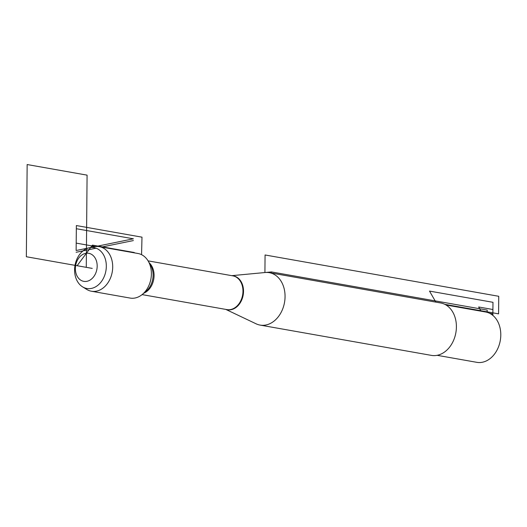 <?xml version="1.0" encoding="UTF-8"?>
<svg xmlns="http://www.w3.org/2000/svg" width="527" height="527" viewBox="0 0 527 527"><rect width="100%" height="100%" fill="white"/><g stroke="black" fill="none" stroke-linecap="round" stroke-linejoin="round"><path stroke-width="0.79" d="M444.847 304.349L498.588 313.855L498.74 296.293L265.074 254.976L264.916 272.538A26.613 20.145 100 0 1 265.173 272.512A26.613 20.145 100 0 1 269.323 272.676A26.613 20.145 100 0 1 284.527 302.386A26.613 20.145 100 0 1 260.055 325.087A26.613 20.145 100 0 1 256.102 323.815L225.806 309.408M91.441 291.233L130.129 298.071A22.628 17.134 -80 0 0 133.871 298.19A22.628 17.134 -80 0 0 142.422 294.349A22.628 17.134 -80 0 0 148.278 261.214A22.628 17.134 -80 0 0 138.008 253.5L99.32 246.662A22.628 17.134 100 0 1 112.251 271.925A22.628 17.134 100 0 1 91.441 291.233A22.628 17.134 100 0 1 86.751 289.428L82.555 286.84A20.731 15.691 100 0 1 75.005 265.344A20.731 15.691 100 0 1 89.471 247.736A20.731 15.691 100 0 1 90.637 247.552A20.731 15.691 100 0 1 106.322 266.326A20.731 15.691 100 0 1 90.275 288.598A20.731 15.691 100 0 1 82.555 286.84M260.055 325.087L431.402 355.382A26.613 20.145 -80 0 0 435.803 355.521A26.613 20.145 -80 0 0 456.257 329.81A26.613 20.145 -80 0 0 440.664 302.972L269.323 272.676M446.033 305.001L485.683 312.01A25.546 19.341 100 0 1 500.65 337.774A25.546 19.341 100 0 1 481.013 362.457A25.546 19.341 100 0 1 476.79 362.326L437.14 355.317M89.471 247.736L94.3 246.748A22.628 17.134 100 0 1 95.571 246.544A22.628 17.134 100 0 1 99.32 246.662M86.402 253.243A14.236 10.777 -80 0 0 76.777 275.423A14.236 10.777 -80 0 0 95.657 273.342A14.236 10.777 -80 0 0 86.402 253.243M265.424 272.492L271.405 271.925L271.398 273.045L271.405 271.925L487.192 310.08L487.172 312.353M92.251 268.395L77.12 265.72L92.456 245.114L92.429 247.486L92.456 245.114L134.273 252.505L134.266 252.841M435.855 302.123L429.505 291.088L492.976 302.307L492.87 313.901L489.702 313.334M481.065 311.193L478.641 306.984L492.91 309.507L492.857 315.403M76.119 252.275L96.066 248.197M101.21 247.143L133.384 240.562M133.403 238.81L76.329 228.718L76.138 250.516L133.403 238.81M86.276 267.334L87.08 175.142L27.154 164.543L26.35 256.741L86.276 267.334M95.571 246.544L76.198 243.118L76.356 225.556L141.987 237.163L141.565 254.673M232.203 275.74A17.2 13.023 100 0 1 243.481 292.465A17.2 13.023 100 0 1 230.207 309.836A17.2 13.023 100 0 1 226.235 309.481M142.106 294.606L226.873 309.593A17.134 12.971 -80 0 0 229.706 309.685A17.134 12.971 -80 0 0 242.881 293.131A17.134 12.971 -80 0 0 232.842 275.852L148.074 260.865M149.187 262.782A17.134 12.971 100 0 1 153.732 279.264A17.134 12.971 100 0 1 143.812 293.183M142.422 294.349L146.078 291.293A17.727 13.419 -80 0 0 150.663 265.338L148.278 261.214M231.775 275.661L265.173 272.512"/></g></svg>
